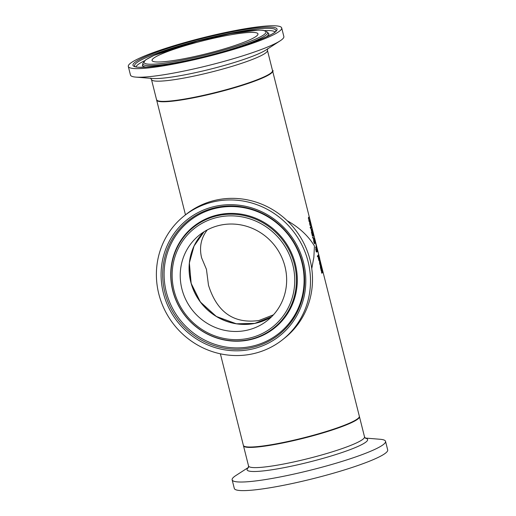 <?xml version="1.0" encoding="UTF-8"?>
<svg xmlns="http://www.w3.org/2000/svg" width="516" height="516" viewBox="0 0 516 516"><rect width="100%" height="100%" fill="white"/><g stroke="black" fill="none" stroke-linecap="round" stroke-linejoin="round"><path stroke-width="0.77" d="M311.832 227.13L313.793 234.909A59.785 7.34 -14.1 0 1 313.799 235.354L314.296 237.134A59.785 7.34 165.9 0 0 314.296 237.063L314.276 237.063M311.954 227.595L312.419 229.852M312.515 229.826A59.785 7.34 165.9 0 1 312.515 230.252L311.67 226.885A59.785 7.34 -14.1 0 0 311.69 226.788L312.296 229.375M312.335 229.362A59.785 7.34 -14.1 0 0 312.335 229.143L311.619 226.298M319.881 264.444L320.288 264.631L319.681 262.199L320.262 265.23M320.404 265.359L319.636 263.611L319.514 261.412A59.785 7.34 -14.1 0 0 319.572 261.341L320.372 264.534L319.733 261.251A59.785 7.34 -14.1 0 0 319.83 261.115L320.488 265.379M318.275 257.774L318.327 258.213M318.862 260.257L319.146 260.786M318.488 258.174L319.172 260.187L318.565 257.755M318.765 260L319.172 260.187M319.256 260.09L318.617 256.807A59.785 7.34 -14.1 0 0 318.714 256.671L319.449 260.883L318.52 259.174L318.398 256.974A59.785 7.34 -14.1 0 0 318.456 256.904L319.152 260.109M322.668 272.467A59.785 7.34 165.9 0 1 322.552 272.635L321.687 269.346L322.074 273.106L320.842 269.455A59.785 7.34 -14.1 0 0 321.029 269.281L321.849 272.274L321.752 268.868L322.526 272.5M322.158 272.519L321.7 273.19M321.404 269.023L321.526 269.371M321.455 268.52L321.752 268.868L321.397 268.939M321.449 272.364L321.849 272.274M318.024 255.368L318.14 255.826A59.385 7.289 165.9 0 1 317.475 256.613M317.527 256.826L317.334 256.046A59.785 7.34 -14.1 0 0 318.327 254.969L318.52 255.743A59.785 7.34 165.9 0 1 317.527 256.826M318.52 255.743L318.14 255.826M320.939 267.062L320.913 267.727A59.385 7.289 165.9 0 1 320.546 268.146L320.565 268.23M320.926 268.068L321.055 268.591A59.785 7.34 165.9 0 1 320.946 268.701L320.81 268.178A59.785 7.34 165.9 0 1 320.559 268.41L320.365 267.636A59.785 7.34 -14.1 0 0 320.617 267.404L320.255 265.972A59.785 7.34 -14.1 0 0 320.372 265.863L320.726 267.288A59.785 7.34 -14.1 0 0 321.055 266.927L320.823 265.327A59.785 7.34 -14.1 0 0 320.894 265.218L321.294 267.643A59.785 7.34 165.9 0 1 320.926 268.068L320.546 268.146M314.721 242.623L314.592 243.739M313.231 238.315L313.876 239.024M313.444 239.16L313.825 239.082L313.857 241.372L314.76 242.804L314.618 240.533L313.921 239.018L313.386 239.25M313.947 242.701L314.379 242.888M314.076 242.675L314.76 242.804M315.102 242.539L314.973 243.655L314.379 243.326L313.715 241.501L313.612 238.231L314.689 240.43L314.863 242.591M314.728 243.713L314.379 243.326M313.612 238.231L314.109 238.579L313.728 238.663M316.289 246.854L317.256 251.744L316.714 250.905L316.689 251.969L316.392 251.718L315.998 250.595L315.863 248.815L316.424 249.738L315.792 247.454A59.785 7.34 -14.1 0 0 315.856 247.383L316.224 247.512L316.024 245.803L316.153 246.887M315.986 247.564L316.102 248.073M316.405 247.835L316.024 247.919M316.882 250.97L316.927 251.415M316.334 250.989L316.308 252.053M315.856 247.383L315.476 247.467M315.695 248.989L316.044 249.821M316.663 250.466L316.45 248.254L316.508 250.499M316.534 250.886L317.017 250.924M316.231 249.641L316.476 251.169L316.469 250.176L315.818 249.667M316.069 251.266L316.476 251.169M312.741 237.121L312.741 237.766M313.231 237.508L312.825 238.108L312.599 237.192L313.096 236.947L313.231 237.508L312.857 237.586M312.057 231.194L313.322 235.057A59.785 7.34 165.9 0 1 312.393 236.089L311.625 232.806L311.683 231.968L312.122 232.6A59.785 7.34 -14.1 0 0 312.128 232.6L312.135 232.058M311.683 231.278L312.006 231.69M312.819 234.638L312.941 235.141A59.385 7.289 165.9 0 1 312.335 235.87M313.322 235.057L312.941 235.141M312.122 232.6L311.309 232.052M312.748 234.722A59.785 7.34 -14.1 0 0 313.044 234.348L312.277 232.039L312.619 234.748M312.27 232.697L311.896 232.787L311.903 232.123M312.502 232.335L312.038 232.09M312.322 235.148A59.785 7.34 -14.1 0 0 312.644 234.838L311.916 232.8L312.161 235.18M312.141 233.006L311.632 232.858M311.593 229.768L311.709 230.226A59.385 7.289 165.9 0 1 311.387 230.652M310.987 228.356L311.477 229.897A59.785 7.34 -14.1 0 0 311.896 229.368L312.09 230.142A59.785 7.34 165.9 0 1 311.451 230.904L311.251 230.13A59.785 7.34 -14.1 0 0 311.374 230.007L310.838 228.459A59.785 7.34 -14.1 0 0 310.98 228.317L310.929 228.369M312.09 230.142L311.709 230.226M311.322 227.085A59.785 7.34 165.9 0 1 310.684 227.846L310.484 227.066A59.785 7.34 -14.1 0 0 311.129 226.305L311.322 227.085L310.942 227.163A59.385 7.289 165.9 0 1 310.619 227.595M310.825 226.705L310.942 227.163M310.393 228.169L310.168 227.292A59.785 7.34 -14.1 0 0 310.329 227.15L310.555 228.027A59.785 7.34 165.9 0 1 310.393 228.169M310.064 225.221L310.348 225.756M310.484 225.885L309.723 224.138L309.6 221.938A59.785 7.34 -14.1 0 0 309.658 221.867L310.458 225.06L309.819 221.777A59.785 7.34 -14.1 0 0 309.916 221.641L310.574 225.905M310.374 225.157L309.761 222.725L309.968 224.97M220.377 353.808L243.378 445.385A59.785 7.34 -14.1 0 0 287.967 441.49A59.785 7.34 -14.1 0 0 359.342 416.257L320.294 261.219M320.333 261.206A59.785 7.34 165.9 0 1 320.32 261.309L319.34 257.413A59.785 7.34 -14.1 0 0 319.359 257.284L319.726 258.587M309.013 217.887A59.785 7.34 165.9 0 1 308.691 218.307L309.084 220.513A59.785 7.34 -14.1 0 0 309.529 219.951L309.723 220.725A59.785 7.34 165.9 0 1 309.084 221.487L308.89 220.713A59.785 7.34 -14.1 0 0 308.981 220.622L308.439 217.597A59.785 7.34 -14.1 0 0 308.813 217.107L309.013 217.887L308.632 217.971A59.385 7.289 165.9 0 1 308.336 218.358M308.516 217.513L308.632 217.971M309.723 220.725L309.342 220.809A59.385 7.289 165.9 0 1 309.02 221.235M309.226 220.351L309.342 220.809M317.127 248.183L317.282 249.067A59.785 7.34 -14.1 0 0 317.269 248.744L317.127 248.183M317.295 249.189A59.785 7.34 165.9 0 1 317.469 249.544A59.785 7.34 165.9 0 1 317.475 249.983L316.811 246.938M316.521 245.848L316.579 246.216M317.811 251.253A59.785 7.34 165.9 0 1 317.985 251.602A59.785 7.34 165.9 0 1 318.011 251.924L317.966 251.931M318.011 251.924L318.327 253.014M318.546 253.853L318.888 255.62M319.63 258.155L319.101 256.052A59.785 7.34 165.9 0 0 318.927 255.697L318.907 255.614A59.785 7.34 -14.1 0 0 318.914 255.291L318.643 254.233M319.101 256.052A59.785 7.34 165.9 0 1 319.107 256.491L317.785 251.228A59.785 7.34 -14.1 0 0 317.779 250.789L317.469 249.544M315.482 241.714L316.392 245.358L315.399 241.656A59.785 7.34 -14.1 0 0 315.411 241.52L315.411 241.585M315.431 241.578L315.276 240.875M313.805 235.302L313.87 235.425A59.785 7.34 165.9 0 1 313.992 235.702L314.599 238.115A59.785 7.34 -14.1 0 1 314.605 238.134L315.186 240.456A59.785 7.34 165.9 0 0 315.179 240.437A59.785 7.34 165.9 0 1 315.179 240.437L315.431 241.424M316.637 246.248L315.998 243.733M313.992 235.702A59.785 7.34 165.9 0 1 314.018 235.947L314.296 237.063M314.018 235.947L313.58 236.07M156.632 99.949A59.785 7.34 -14.1 0 0 156.658 100.123A59.785 7.34 -14.1 0 0 201.24 96.228A59.785 7.34 -14.1 0 0 272.622 70.995A59.785 7.34 -14.1 0 0 272.558 70.827M287.128 220.674C299.183 227.401 308.284 235.838 314.444 245.99L313.857 257.303L311.767 268.636M157.49 100.646A59.385 7.289 -14.1 0 0 210.709 94.028A59.385 7.289 -14.1 0 0 272.132 71.847M204.097 231.736A54.599 52.316 -128.5 0 0 190.823 281.781A54.599 52.316 -128.5 0 0 271.719 316.65M207.284 229.904C201.014 238.024 199.124 247.319 201.601 257.787L206.452 269.339L208.483 285.2C216.997 312.264 233.819 324.029 258.968 320.494L273.448 314.831M216.288 226.214A54.599 52.316 51.5 0 1 279.859 253.459A54.599 52.316 51.5 0 1 267.456 320.462A54.599 52.316 51.5 0 1 192.52 310.342A54.599 52.316 51.5 0 1 199.428 235.038A54.599 52.316 51.5 0 1 216.288 226.214M208.599 203.117A79.071 75.762 51.5 0 1 300.667 242.572A79.071 75.762 51.5 0 1 282.704 339.605A79.071 75.762 51.5 0 1 174.182 324.945A79.071 75.762 51.5 0 1 184.18 215.894A79.071 75.762 51.5 0 1 208.599 203.117M184.18 215.894L186.179 214.301A79.071 75.762 51.5 0 1 210.599 201.524A79.071 75.762 51.5 0 1 302.666 240.978A79.071 75.762 51.5 0 1 284.703 338.012L282.704 339.605M248.512 467.367L235.909 475.507A79.071 9.707 -14.1 0 0 232.148 479.854L234.309 488.446A79.071 9.707 -14.1 0 0 293.281 483.292A79.071 9.707 -14.1 0 0 387.69 449.92L385.529 441.328A79.071 9.707 -14.1 0 0 380.163 439.277L365.212 438.052M232.148 479.854A79.071 9.707 -14.1 0 0 291.121 474.701A79.071 9.707 -14.1 0 0 385.529 441.328M201.388 54.98A54.599 6.702 165.9 0 1 152.046 60.501A54.599 6.702 165.9 0 1 203.369 40.7A54.599 6.702 165.9 0 1 257.961 33.895A54.599 6.702 165.9 0 1 201.388 54.98M199.769 58.469A79.071 9.707 165.9 0 1 128.31 66.461A79.071 9.707 165.9 0 1 202.64 37.784A79.071 9.707 165.9 0 1 281.691 27.935A79.071 9.707 165.9 0 1 199.769 58.469M281.691 27.935L283.852 36.526A79.071 9.707 165.9 0 1 280.091 40.874A79.071 9.707 165.9 0 1 201.93 67.061A79.071 9.707 165.9 0 1 135.837 77.11A79.071 9.707 165.9 0 1 130.471 75.059L128.31 66.461M321.294 267.643L320.913 267.727M308.691 218.307L308.342 218.384M315.786 244.61L316.108 244.532M204.046 231.768A54.599 52.316 -128.5 0 0 201.363 303.298A54.599 52.316 -128.5 0 0 271.68 316.689L254.769 323.409L236.36 323.796L216.339 316.469L200.376 301.995L191.152 283.381L189.366 262.921L194.061 245.99L204.046 231.768M213.443 216.778A64.403 61.701 -128.5 0 0 192.339 323.461A64.403 61.701 -128.5 0 0 295.249 292.443A64.403 61.701 -128.5 0 0 213.443 216.778M213.682 218.378A62.907 60.269 51.5 0 1 293.578 292.288A62.907 60.269 51.5 0 1 193.068 322.584A62.907 60.269 51.5 0 1 213.682 218.378M213.611 215.991A64.952 62.23 -128.5 0 0 192.326 323.584A64.952 62.23 -128.5 0 0 296.107 292.301A64.952 62.23 -128.5 0 0 213.611 215.991M210.767 208.857A72.827 69.776 51.5 0 1 303.266 294.423A72.827 69.776 51.5 0 1 186.895 329.492A72.827 69.776 51.5 0 1 210.767 208.857M210.115 207.664A74.259 71.144 -128.5 0 0 185.779 330.672A74.259 71.144 -128.5 0 0 304.434 294.913A74.259 71.144 -128.5 0 0 210.115 207.664M211.528 209.425A71.84 68.828 -128.5 0 0 187.985 328.428A71.84 68.828 -128.5 0 0 302.776 293.83A71.84 68.828 -128.5 0 0 211.528 209.425M243.442 445.553L243.475 445.766A59.785 7.34 -14.1 0 0 288.063 441.87A59.785 7.34 -14.1 0 0 359.439 416.638L359.368 416.438M365.509 438.278L364.515 436.852A59.785 7.34 165.9 0 1 293.14 462.084A59.785 7.34 165.9 0 1 248.551 465.98L243.475 445.766M248.441 467.541A62.146 7.624 -14.1 0 0 293.423 465.748A62.146 7.624 -14.1 0 0 365.354 438.174M210.586 93.699A59.785 7.34 165.9 0 1 156.561 99.743L157.69 100.897L163.417 101.678C173.828 101.529 189.591 98.975 210.709 94.028C236.721 87.662 255.62 81.509 267.398 75.562C272.48 72.105 274.19 70.46 272.525 70.615A59.785 7.34 165.9 0 1 210.586 93.699M150.491 78.109L151.485 79.528A59.785 7.34 -14.1 0 0 205.51 73.491A59.785 7.34 -14.1 0 0 267.449 50.407L272.525 70.615M200.995 57.386A64.403 7.901 -14.1 0 0 267.565 32.192L263.237 30.289L258.445 30.089L230.355 33.682L197.286 41.203L153.903 55.438L145.706 59.804L142.771 63.539A64.403 7.901 -14.1 0 0 200.995 57.386M200.84 56.167A62.907 7.721 165.9 0 1 154.349 55.283A62.907 7.721 165.9 0 1 259.819 30.154A62.907 7.721 165.9 0 1 200.84 56.167M266.05 37.062A64.952 7.972 -14.1 0 0 268.462 33.508L269.088 34.114M142.771 63.539L142.603 65.119A64.952 7.972 -14.1 0 0 146.415 67.112M134.85 66.293A72.827 8.94 165.9 0 1 203.04 39.39A72.827 8.94 165.9 0 1 275.854 30.876L275.854 30.876C278.008 33.34 239.508 49.065 200.105 57.766C165.933 66.512 134.25 68.822 134.85 66.293L134.85 66.293M200.092 57.786A74.259 9.114 -14.1 0 0 269.713 27.071A74.259 9.114 -14.1 0 0 145.202 56.741A74.259 9.114 -14.1 0 0 200.092 57.786M275.009 31.902A71.84 8.817 -14.1 0 0 264.837 30.579M144.416 60.83A71.84 8.817 -14.1 0 0 136.076 66.796M280.091 40.874L265.966 50A62.146 7.624 165.9 0 1 204.542 70.582A62.146 7.624 165.9 0 1 152.594 78.477L135.837 77.11M320.275 264.637L319.894 264.714M319.159 260.193L318.778 260.277M314.657 242.868L314.283 242.952M315.869 248.125L316.25 248.048M316.985 250.95L316.605 251.028M316.121 249.583L315.747 249.667M312.309 232.019L311.928 232.103M311.961 232.774L311.587 232.851M310.355 225.163L309.981 225.24M316.734 246.68L316.347 246.764M318.256 252.672L317.985 251.602M311.703 226.589L272.622 70.995M185.476 214.862L156.658 100.123M364.515 436.852L359.439 416.638M248.351 467.702L248.551 465.98M151.485 79.528L156.561 99.743M267.565 32.192L268.462 33.508M267.649 48.678L267.449 50.407M142.339 65.951L142.603 65.119"/></g></svg>
